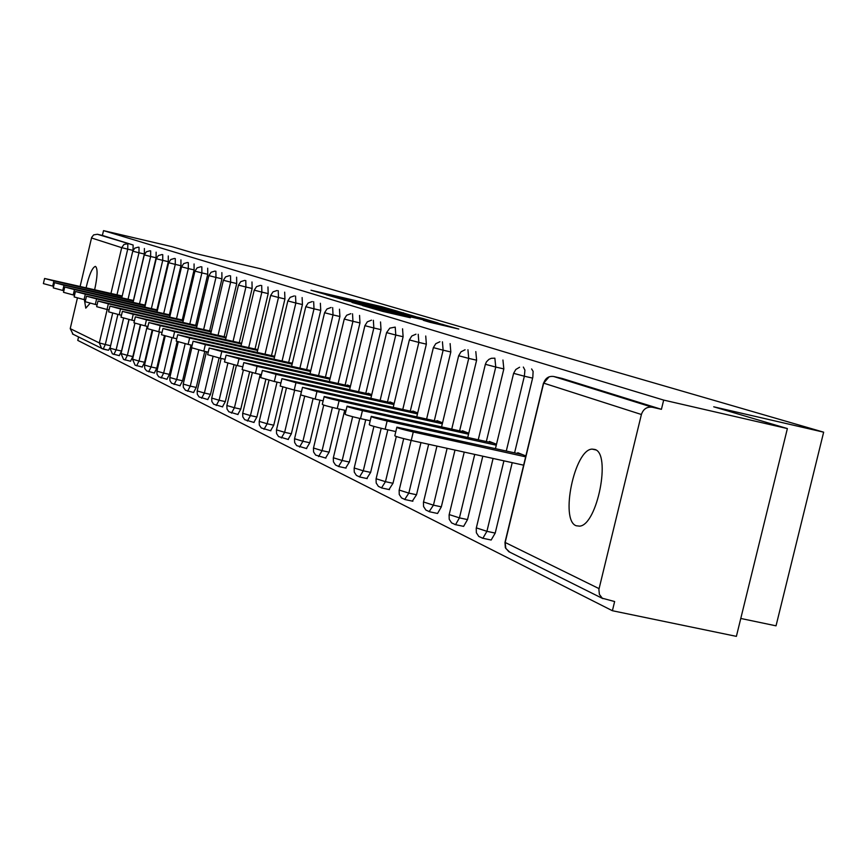 <?xml version="1.0" encoding="UTF-8"?>
<svg xmlns="http://www.w3.org/2000/svg" width="867" height="867" viewBox="0 0 867 867"><rect width="100%" height="100%" fill="white"/><g stroke="black" fill="none" stroke-linecap="round" stroke-linejoin="round"><path stroke-width="1.3" d="M397.639 311.264L381.957 306.734L310.993 290.217L326.187 294.607L397.639 311.264M594.729 449.431L592.15 449.117C574.572 449.16 559.735 520.428 576.219 525.76L579.644 526.15C597.341 525.044 611.441 453.138 594.729 449.431M94.644 289.708C97.537 276.519 97.841 268.759 95.565 266.451L95.305 266.397C92.227 267.632 89.16 274.752 86.104 287.757M84.381 299.679L85.779 308.143L90.157 303.222M430.14 322.34L458.806 329.059L437.532 323.033L362.579 305.618L382.683 311.383L410.427 317.755L371.813 307.958L427.128 320.714L441.693 324.431L423.345 320.313L430.14 322.34M103.52 230.633L171.969 246.672L193.98 253.175L260.696 268.803L823.65 432.178L713.714 406.796L787.377 428.569L663.678 400.088L103.52 230.633L102.382 235.434L97.353 234.263L133.128 245.003L102.382 235.434M415.38 316.531L398.452 311.567L326.295 294.791L344.914 300.112L415.38 316.531M422.728 318.449L438.041 322.968L363.381 305.628L351.991 302.464L382.553 309.205L343.733 300.004L417.58 317.181L422.728 318.449L422.511 319.392M740.776 618.464L776.03 625.833L823.65 432.178M73.045 334.228L70.227 328.626L77.412 297.988M80.132 286.392L91.653 237.428L93.679 234.881L97.353 234.263M78.561 336.981L77.759 340.395L612.395 610.726L736.386 636.367L787.377 428.569M663.678 400.088L661.423 409.322L652.266 407.219C646.912 406.58 643.292 409.007 641.396 414.502L598.891 589.473L599.4 594.415L602.294 598.219L614.638 601.546L612.395 610.726M561.979 378.402L553.677 376.495L652.266 407.219M661.423 409.322L562.141 378.445M133.128 245.003L133.009 250.379L127.72 249.154L116.991 294.802M110.109 347.461L108.483 350.279L103.206 349.098L105.297 344.535L110.521 345.695M531.612 368.952L533.107 371.336L532.826 377.188L514.586 452.834M512.213 462.664L495.209 533.086L491.166 540.022L490.375 539.848M502.936 360.033L503.835 368.908L486.333 441.531M482.8 456.194L467.519 519.593L463.617 526.377L462.924 526.226M475.81 351.601L476.612 360.206L459.618 430.834M454.991 450.071L441.336 506.837L437.564 513.47L436.946 513.34M450.114 343.603L450.818 351.969L434.313 420.701M428.656 444.272L416.528 494.754L412.334 501.126M425.73 336.017L426.358 344.145L410.297 411.099M403.697 438.637L392.989 483.287L388.98 489.53M402.559 328.81L403.112 336.721L387.495 401.974M381.187 428.298L370.632 472.396L366.784 478.508M380.526 321.96L381.014 329.655L365.798 393.304M359.783 418.447L349.368 462.035L345.673 468.028M359.545 315.425L359.968 322.925L345.131 385.035M339.398 409.061L329.113 452.173L325.558 458.047M339.463 309.194L339.897 316.509L325.439 377.167M319.956 400.142L309.801 442.755L306.376 448.532M320.367 303.255L320.747 310.397L306.636 369.645M301.391 391.667L300.621 394.908M300.567 395.114L291.366 433.782L288.072 439.439M302.117 297.576L302.442 304.545L288.668 362.471M282.794 387.181L273.755 425.198L270.569 430.758M284.669 292.146L284.94 298.952L271.479 355.6M265.822 379.432L256.903 416.994L253.825 422.446M267.957 286.955L268.185 293.599L255.028 349.022M249.588 371.976L240.766 409.126L237.796 414.491M251.983 281.97L252.124 288.462L239.27 342.725M234.025 364.823L225.312 401.605L222.44 406.861M236.615 277.191L236.724 283.542L224.141 336.689M219.102 357.963L210.486 394.377L207.701 399.546M221.865 272.606L221.941 278.816L209.63 330.891M204.785 351.373L196.245 387.441L193.558 392.523M207.69 268.196L207.744 274.275L195.682 325.32M191.011 345.055L182.569 380.776L179.957 385.782M194.067 263.958L194.089 269.908L182.265 319.966M177.161 341.587L169.423 374.371L166.887 379.291M180.921 259.872L180.954 265.714L169.368 314.808M164.416 335.789L156.764 368.204L154.304 373.048M168.296 255.949L168.296 261.671L156.938 309.844M152.148 330.164L144.583 362.276L142.188 367.034M156.125 252.156L156.103 257.77L144.962 305.065M140.335 324.735L132.846 356.554L130.505 361.236M144.399 248.515L144.355 254.02L133.42 300.459M128.945 319.5L121.521 351.037L119.245 355.643M225.68 337.035L226.233 336.84M240.863 343.094L241.709 342.996M256.697 349.401L257.857 349.412M273.224 355.99L274.731 356.12M290.488 362.872L292.363 363.121M308.533 370.079L310.82 370.458M327.433 377.611L330.164 378.153M347.223 385.512L347.353 384.981L350.441 386.216M367.987 393.791L368.117 393.239L371.737 394.68M389.792 402.494L389.933 401.909L394.127 403.578M412.725 411.641L412.876 411.023L417.699 412.941M436.86 421.275L437.022 420.625L442.538 422.825M462.317 431.43L462.479 430.747L468.776 433.251M489.183 442.159L489.356 441.433L496.498 444.272M517.599 453.506L517.783 452.726L525.868 455.944M399.449 311.957L333.004 296.438L399.449 311.957M413.841 316.823L387.939 310.419L413.722 317.344M122.214 295.994L44.585 278.48L53.906 280.962L52.703 286.11L43.383 283.607L44.575 278.524M52.703 286.11L53.635 286.316M53.906 280.962L122.084 296.525M133.551 300.491L54.48 282.664L63.995 285.21L62.771 290.445L53.266 287.887L54.469 282.718M62.771 290.445L63.887 290.694M63.995 285.21L133.42 301.033M145.309 305.151L64.754 287.01L74.464 289.611L73.218 294.943L63.508 292.32L64.743 287.064M73.218 294.943L74.54 295.235M74.464 289.611L145.179 305.715M157.512 309.974L75.418 291.507L85.334 294.173L84.056 299.603L74.139 296.926L75.396 291.572M84.056 299.603L85.595 299.949M85.334 294.173L157.371 310.57M170.181 314.992L86.483 296.189L96.616 298.92L95.316 304.447L85.183 301.705L86.462 296.243M95.316 304.447L97.082 304.848M96.616 298.92L170.04 315.61M183.36 320.205L97.982 301.044L108.342 303.84L107.009 309.486L96.66 306.669L97.96 301.109M107.009 309.486L109.036 309.942M108.342 303.84L183.208 320.844M197.058 325.634L109.936 306.094L120.535 308.966L119.18 314.721L108.592 311.838L109.925 306.17M119.18 314.721L121.478 315.241M120.535 308.966L196.896 326.295M211.31 331.27L122.388 311.351L133.225 314.298L131.849 320.172L121.012 317.214L122.366 311.437M131.849 320.172L134.428 320.757M133.225 314.298L211.147 331.963M226.157 337.144L135.35 316.834L146.447 319.858L145.038 325.851L133.941 322.806L135.328 316.921M145.038 325.851L147.932 326.501M146.447 319.858L225.994 337.87M241.644 343.267L148.864 322.535L160.232 325.645L158.791 331.768L147.433 328.636L148.842 322.632M158.791 331.768L162.021 332.505M160.232 325.645L241.47 344.015M257.802 349.65L162.974 328.495L174.614 331.693L173.14 337.946L161.5 334.727L162.942 328.593M173.14 337.946L176.749 338.759M174.614 331.693L257.618 350.441M274.676 356.326L177.702 334.716L189.635 338.011L188.128 344.405L176.196 341.089L177.67 334.825M188.128 344.405L192.127 345.304M189.635 338.011L274.481 357.15M292.331 363.295L193.103 341.219L205.349 344.611L203.799 351.146L191.564 347.732L193.07 341.338M203.799 351.146L208.232 352.143M205.349 344.611L292.125 364.151M310.798 370.588L209.207 348.014L221.779 351.514L220.196 358.212L207.636 354.679L209.175 348.155M220.196 358.212L225.106 359.306M221.779 351.514L310.581 371.488M330.143 378.218L226.092 355.145L238.999 358.754L237.385 365.603L224.477 361.962L226.059 355.297M237.385 365.603L242.803 366.817M238.999 358.754L329.915 379.172M350.441 386.227L243.8 362.612L257.065 366.34L255.397 373.363L242.142 369.602L243.757 362.785M255.397 373.363L261.379 374.696M257.065 366.34L350.203 387.224M371.477 394.572L262.387 370.458L276.031 374.316L274.319 381.502L260.685 377.611L262.343 370.642M274.319 381.502L280.908 382.976M276.031 374.316L371.499 395.688M393.455 403.307L281.927 378.695L295.972 382.694L294.216 390.063L280.182 386.043L281.873 378.901M294.216 390.063L301.467 391.678M295.972 382.694L393.889 404.575M416.583 412.497L302.496 387.376L316.954 391.516L315.154 399.08L300.697 394.908L302.442 387.603M315.154 399.08L323.142 400.857M316.954 391.516L417.46 413.927M440.924 422.175L324.171 396.512C323.814 396.978 328.788 398.408 339.084 400.814L337.23 408.585C326.935 406.179 321.96 404.737 322.329 404.25L324.117 396.772M337.23 408.585L346.02 410.535M339.084 400.814L442.311 423.79M466.609 432.384L347.06 406.157C346.583 406.634 351.709 408.119 362.428 410.622L360.52 418.609C349.802 416.106 344.676 414.61 345.164 414.101L346.995 406.45M360.52 418.609L370.209 420.755M362.428 410.622L468.548 434.194M493.713 443.167L371.26 416.355C370.642 416.832 375.931 418.382 387.126 421.004L385.154 429.208C373.97 426.597 368.681 425.036 369.309 424.527L371.184 416.68M385.154 429.208L395.829 431.571M387.126 421.004L496.282 445.194M522.4 454.557L396.88 427.149C396.1 427.637 401.562 429.252 413.266 431.983L411.24 440.436C399.535 437.705 394.084 436.079 394.864 435.548L396.793 427.518M411.24 440.436L523.635 465.178M413.266 431.983L525.651 456.833M70.227 328.626L99.326 342.931L107.172 309.519M110.954 293.425L121.705 247.669L91.49 237.97M108.483 350.279L101.656 348.501L99.326 342.931L105.297 344.535L112.677 313.15M121.705 247.669L124.003 244.429L127.85 243.768L127.72 249.154L121.705 247.669M641.396 414.502L543.674 383.127L505.168 542.471L599.054 588.639M543.479 383.062L505.082 541.973L505.819 548.464L509.774 552.171M553.482 376.451L553.677 376.495C548.724 375.899 545.397 378.11 543.674 383.127L549.136 376.809M144.355 254.02L138.98 252.763L139.034 247.258M128.045 299.234L138.98 252.763L132.749 251.192L121.792 297.804M123.602 318.135L116.135 349.834L110.033 348.198L117.879 314.428M113.87 354.451L116.135 349.834L121.521 351.037M156.103 257.77L150.641 256.502L139.5 303.818M134.916 323.272L127.373 355.34L132.846 356.554M168.296 261.671L162.736 260.371L151.378 308.587M147.195 326.339L139.013 361.04L144.583 362.276M180.954 265.714L175.286 264.392L163.7 313.518M159.365 331.898L151.107 366.958L156.764 368.204M194.089 269.908L188.323 268.575L176.51 318.655M172.013 337.697L163.657 373.092L169.423 374.371M207.744 274.275L201.881 272.91L189.808 323.987M185.148 343.711L176.695 379.486L182.569 380.776M221.941 278.816L215.97 277.429L203.647 329.536M198.814 349.965L190.263 386.118L196.245 387.441M236.724 283.542L230.644 282.122L218.05 335.301M213.044 356.478L204.384 393.033L210.486 394.377M252.124 288.462L245.925 287.02L233.06 341.327M227.858 363.24L219.102 400.24L225.312 401.605M268.185 293.599L261.856 292.125L248.699 347.591M243.324 370.242L234.437 407.739L240.766 409.126M284.94 298.952L278.491 297.457L265.031 354.148M260.208 374.436L250.444 415.575L256.903 416.994M302.442 304.545L295.853 303.017L282.078 360.986M277.05 382.109L267.155 423.757L273.755 425.198M320.747 310.397L314.017 308.836L299.906 368.139M294.661 390.172L284.636 432.308L291.366 433.782M339.897 316.509L333.026 314.927L318.568 375.617M313.085 398.614L302.919 441.26L309.801 442.755M359.968 322.925L352.945 321.31L338.119 383.463M332.386 407.447L322.08 450.645L329.113 452.173M381.014 329.655L373.84 327.997L358.624 391.689M352.641 416.713L342.183 460.485L349.368 462.035M403.112 336.721L395.775 335.03L380.147 400.337M373.915 426.412L363.284 470.814L370.632 472.396M426.358 344.145L418.848 342.411L402.787 409.419M396.295 436.524L385.468 481.673L392.989 483.287M450.818 351.969L443.135 350.192L426.618 418.989M420.961 442.582L408.834 493.106L416.528 494.754M476.612 360.206L468.733 358.396L451.74 429.078M447.112 448.337L433.446 505.158L441.336 506.837M503.835 368.908L495.761 367.055L478.259 439.732M474.726 454.416L459.434 517.87L467.519 519.593M532.62 378.11L524.351 376.213L506.295 451.003M503.922 460.843L486.918 531.319L495.209 533.086M149.969 250.78L146.371 251.777L144.28 254.887L150.641 256.502L150.674 250.888M125.043 360.022L127.373 355.34L121.066 353.552L129.075 319.533M162.01 254.54L158.358 255.57L156.244 258.724L162.736 260.371L162.747 254.649M136.628 365.798L139.013 361.04L132.575 359.209L140.671 324.822M174.495 258.442L170.799 259.504L168.653 262.712L175.286 264.392L175.297 258.561M148.647 371.791L151.107 366.958L144.529 365.072L152.722 330.316M187.467 262.495L183.717 263.59L181.55 266.841L188.323 268.575L188.312 262.614M161.121 378.012L163.657 373.092L156.938 371.163L165.229 336.006M200.938 266.711L197.145 267.838L194.945 271.143L201.881 272.91L201.838 266.83M174.094 384.482L176.695 379.486L169.824 377.503L178.234 341.912M214.951 271.089L211.104 272.249L208.871 275.619L215.97 277.429L215.894 271.219M187.586 391.212L190.263 386.118L183.24 384.081L191.77 347.97M229.527 275.641L225.637 276.855L223.372 280.269L230.644 282.122L230.535 275.782M201.621 398.213L204.384 393.033L197.188 390.941L206.465 351.742M244.711 280.399L240.766 281.645L238.479 285.113L245.925 287.02L245.784 280.529M216.241 405.507L219.102 400.24L211.732 398.083L221.128 358.418M260.534 285.351L256.545 286.641L254.237 290.163L261.856 292.125L261.682 285.481M231.489 413.115L234.437 407.739L226.883 405.518L236.398 365.386M277.039 290.521L273.007 291.854L270.667 295.441L278.491 297.457L278.231 290.651M247.388 421.048L250.444 415.575L242.706 413.288L252.34 372.658M294.271 295.918L290.196 297.316L287.833 300.947L295.853 303.017L295.549 296.059M264.001 429.328L267.155 423.757L259.222 421.395L268.998 380.245M312.283 301.564L308.164 303.017L305.791 306.701L314.017 308.836L313.659 301.705M281.363 437.987L284.636 432.308L276.486 429.869L286.403 388.178M331.118 307.471L326.967 308.988L324.572 312.727L333.026 314.927L332.668 307.612M299.538 447.058L302.919 441.26L294.563 438.745L304.631 396.457M350.842 313.67L346.67 315.252L344.253 319.045L352.945 321.31L352.533 313.8M318.568 456.551L322.08 450.645L313.496 448.033L323.738 405.073M371.51 320.172L367.326 321.83L364.899 325.667L373.84 327.997L373.363 320.302M338.52 466.5L342.183 460.485L333.351 457.776L344.708 410.243M395.146 327.108L389.803 328.149L386.574 332.614L395.775 335.03L395.233 327.119M359.502 476.958L363.284 470.814L354.202 468.007L365.733 419.758M415.954 334.185L411.782 336.017L409.376 339.929L418.848 342.411L418.219 334.283M381.502 487.937L385.468 481.673L376.115 478.757L387.842 429.804M439.894 341.761L435.765 343.69L433.37 347.624L443.135 350.192L442.43 341.826M404.694 499.5L408.834 493.106L399.199 490.072L411.11 440.414M465.08 349.759L461.016 351.796L458.665 355.73L468.733 358.396L467.942 349.78M429.122 511.682L433.446 505.158L423.519 501.993L436.946 446.104M494.732 358.169L491.307 358.309L488.912 359.372L486.441 361.864L485.368 364.292L495.761 367.055L494.862 358.179M454.915 524.546L455.543 524.665L459.434 517.87L449.193 514.586L464.235 452.108M519.593 367.229L515.811 369.483L513.611 373.341L524.351 376.213L524.925 370.122L523.332 367.055M482.171 538.147L482.886 538.266L486.918 531.319L476.341 527.884L493.085 458.459M403.263 313.713L403.48 312.814M387.863 311.329L388.069 310.484M392.047 312.293L392.187 311.697M434.009 323.326L434.139 322.784M386.183 312.196L386.314 311.643M398.43 315.046L398.571 314.504M442.582 325.32L442.82 324.345M595.77 449.93L592.15 449.117M72.46 333.936L103.206 349.098M504.973 542.374L505.342 547.727L508.799 551.672L602.955 598.663M138.362 247.149L134.808 248.125L132.749 251.192M109.946 348.144L112.407 353.877L119.364 355.665M144.28 254.909L133.106 302.366M121.055 353.606L123.558 359.437L130.624 361.257M156.233 258.745L144.854 307.091M132.564 359.263L135.111 365.202L142.318 367.055M168.653 262.734L157.035 312.001M144.507 365.137L144.811 368.594L146.675 370.913L154.445 373.07M181.539 266.873L169.694 317.105M156.916 371.239L157.035 374.284L158.726 376.809L167.028 379.323M194.934 271.165L182.839 322.405M169.813 377.578L169.932 380.678L171.644 383.257L180.119 385.815M208.871 275.641L196.516 327.91M183.219 384.168L183.338 387.332L185.505 390.291L193.72 392.567M223.372 280.301L210.746 333.654M197.167 391.028L197.297 394.257L199.074 396.934L207.885 399.589M238.479 285.145L225.572 339.626M211.711 398.17L211.841 401.475L213.65 404.206L222.646 406.905M254.226 290.207L241.026 345.868M226.861 405.626L226.991 408.986L228.845 411.782L238.024 414.534M270.667 295.484L257.163 352.37M242.673 413.396L242.803 416.843L244.689 419.693L254.074 422.5M287.833 300.99L274.005 359.166M259.19 421.525L259.32 425.036L261.249 427.94L270.84 430.812M305.78 306.755L291.615 366.264M276.454 430.01L276.584 433.598L278.556 436.578L288.364 439.504M324.561 312.781L310.05 373.71M294.52 438.897L294.65 442.571L296.666 445.616L306.701 448.597M344.242 319.099L329.362 381.502M313.453 448.196L313.583 451.967L315.642 455.077L325.916 458.123M364.888 325.732L349.618 389.673M333.307 457.96L333.437 461.818L335.54 465.005L338.889 466.565L346.063 468.115M386.563 332.69L370.881 398.267M354.148 468.213L354.278 472.157L356.424 475.419L359.881 477.023L367.218 478.606M409.354 340.005L393.239 407.295M376.061 478.985L376.191 483.027L378.391 486.376L381.957 488.023L389.467 489.627M433.348 347.71L416.767 416.799M399.134 490.321L399.253 494.483L401.508 497.907L405.192 499.598L412.876 501.234M458.643 355.828L441.585 426.824M423.443 502.286L423.573 506.545L425.87 510.056L429.685 511.79L437.564 513.47M485.347 364.4L467.768 437.412M449.106 514.9L449.225 519.279L451.588 522.888L455.543 524.665L463.617 526.377M513.578 373.46L495.458 448.607M476.243 528.241L476.362 532.75L478.768 536.445L482.886 538.266L491.166 540.022M401.475 313.29L401.627 312.673M386.639 311.036L386.78 310.473M421.178 319.089L421.329 318.46M387.733 311.296L387.928 310.44M441.541 325.082L441.693 324.431"/></g></svg>
